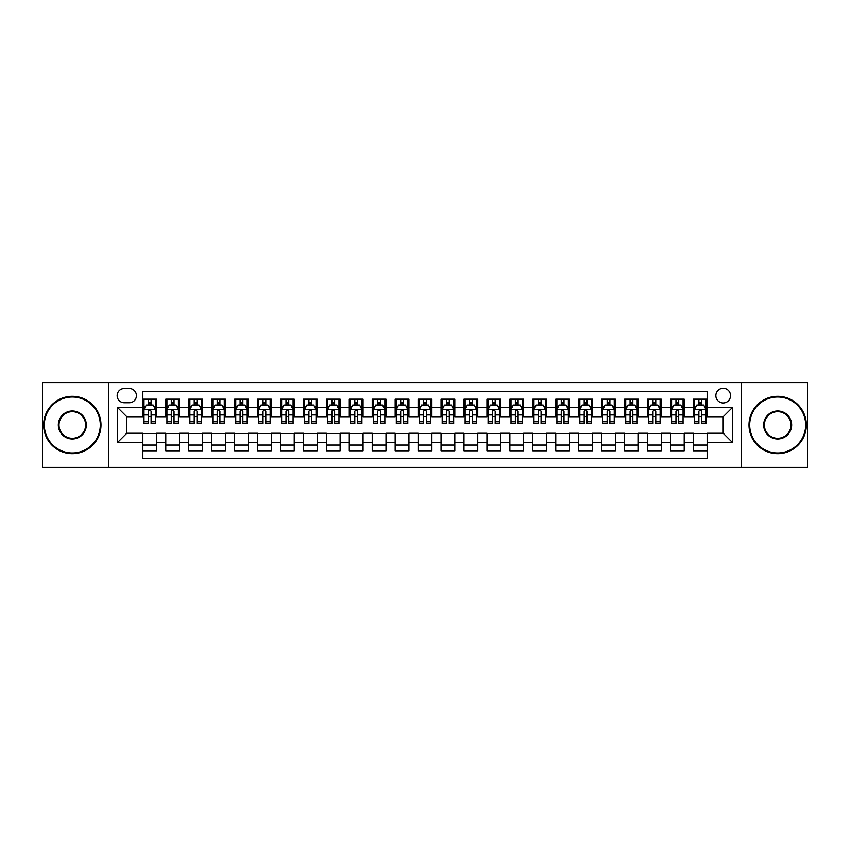 <?xml version="1.0" encoding="UTF-8"?>
<svg xmlns="http://www.w3.org/2000/svg" width="850" height="850" viewBox="0 0 850 850"><rect width="100%" height="100%" fill="white"/><g stroke="black" fill="none" stroke-linecap="round" stroke-linejoin="round"><path stroke-width="1.27" d="M723.201 388.301A7.342 7.342 0 0 0 715.859 395.643A7.342 7.342 0 0 0 723.201 402.974A7.342 7.342 0 0 0 730.543 395.643A7.342 7.342 0 0 0 723.201 388.301M741.551 467.436L807.5 467.436L807.5 382.564L741.551 382.564L741.551 467.436L108.449 467.436L108.449 382.564L42.5 382.564L42.5 467.436L108.449 467.436M707.147 399.192L693.377 399.192L693.377 407.564L684.207 407.564L684.207 416.744L693.377 416.744L693.377 407.564M684.207 407.564L684.207 399.192L670.438 399.192L670.438 407.564L661.268 407.564L661.268 416.744L670.438 416.744L670.438 407.564M661.268 407.564L661.268 399.192L647.509 399.192L647.509 407.564L638.329 407.564L638.329 416.744L647.509 416.744L647.509 407.564M638.329 407.564L638.329 399.192L624.569 399.192L624.569 407.564L615.389 407.564L615.389 416.744L624.569 416.744L624.569 407.564M615.389 407.564L615.389 399.192L601.63 399.192L601.63 407.564L592.45 407.564L592.45 416.744L601.63 416.744L601.63 407.564M592.45 407.564L592.45 399.192L578.691 399.192L578.691 407.564L569.511 407.564L569.511 416.744L578.691 416.744L578.691 407.564M569.511 407.564L569.511 399.192L555.751 399.192L555.751 407.564L546.571 407.564L546.571 416.744L555.751 416.744L555.751 407.564M546.571 407.564L546.571 399.192L532.812 399.192L532.812 407.564L523.632 407.564L523.632 416.744L532.812 416.744L532.812 407.564M523.632 407.564L523.632 399.192L509.873 399.192L509.873 407.564L500.692 407.564L500.692 416.744L509.873 416.744L509.873 407.564M500.692 407.564L500.692 399.192L486.933 399.192L486.933 407.564L477.764 407.564L477.764 416.744L486.933 416.744L486.933 407.564M477.764 407.564L477.764 399.192L463.994 399.192L463.994 407.564L454.824 407.564L454.824 416.744L463.994 416.744L463.994 407.564M454.824 407.564L454.824 399.192L441.054 399.192L441.054 407.564L431.885 407.564L431.885 416.744L441.054 416.744L441.054 407.564M431.885 407.564L431.885 399.192L418.115 399.192L418.115 407.564L408.946 407.564L408.946 416.744L418.115 416.744L418.115 407.564M408.946 407.564L408.946 399.192L395.176 399.192L395.176 407.564L386.006 407.564L386.006 416.744L395.176 416.744L395.176 407.564M386.006 407.564L386.006 399.192L372.236 399.192L372.236 407.564L363.067 407.564L363.067 416.744L372.236 416.744L372.236 407.564M363.067 407.564L363.067 399.192L349.308 399.192L349.308 407.564L340.127 407.564L340.127 416.744L349.308 416.744L349.308 407.564M340.127 407.564L340.127 399.192L326.368 399.192L326.368 407.564L317.188 407.564L317.188 416.744L326.368 416.744L326.368 407.564M317.188 407.564L317.188 399.192L303.429 399.192L303.429 407.564L294.249 407.564L294.249 416.744L303.429 416.744L303.429 407.564M294.249 407.564L294.249 399.192L280.489 399.192L280.489 407.564L271.309 407.564L271.309 416.744L280.489 416.744L280.489 407.564M271.309 407.564L271.309 399.192L257.55 399.192L257.55 407.564L248.37 407.564L248.37 416.744L257.55 416.744L257.55 407.564M248.37 407.564L248.37 399.192L234.611 399.192L234.611 407.564L225.431 407.564L225.431 416.744L234.611 416.744L234.611 407.564M225.431 407.564L225.431 399.192L211.671 399.192L211.671 407.564L202.491 407.564L202.491 416.744L211.671 416.744L211.671 407.564M202.491 407.564L202.491 399.192L188.732 399.192L188.732 407.564L179.562 407.564L179.562 416.744L188.732 416.744L188.732 407.564M179.562 407.564L179.562 399.192L165.792 399.192L165.792 416.744L156.623 416.744L156.623 399.192L142.853 399.192M142.853 450.808L156.623 450.808L156.623 433.256L165.792 433.256L165.792 450.808L179.562 450.808L179.562 433.256L188.732 433.256L188.732 442.436L179.562 442.436M188.732 442.436L188.732 450.808L202.491 450.808L202.491 433.256L211.671 433.256L211.671 442.436L202.491 442.436M211.671 442.436L211.671 450.808L225.431 450.808L225.431 433.256L234.611 433.256L234.611 442.436L225.431 442.436M234.611 442.436L234.611 450.808L248.37 450.808L248.37 433.256L257.55 433.256L257.55 442.436L248.37 442.436M257.55 442.436L257.55 450.808L271.309 450.808L271.309 433.256L280.489 433.256L280.489 442.436L271.309 442.436M280.489 442.436L280.489 450.808L294.249 450.808L294.249 433.256L303.429 433.256L303.429 442.436L294.249 442.436M303.429 442.436L303.429 450.808L317.188 450.808L317.188 433.256L326.368 433.256L326.368 442.436L317.188 442.436M326.368 442.436L326.368 450.808L340.127 450.808L340.127 433.256L349.308 433.256L349.308 442.436L340.127 442.436M349.308 442.436L349.308 450.808L363.067 450.808L363.067 433.256L372.236 433.256L372.236 442.436L363.067 442.436M372.236 442.436L372.236 450.808L386.006 450.808L386.006 433.256L395.176 433.256L395.176 442.436L386.006 442.436M395.176 442.436L395.176 450.808L408.946 450.808L408.946 433.256L418.115 433.256L418.115 442.436L408.946 442.436M418.115 442.436L418.115 450.808L431.885 450.808L431.885 433.256L441.054 433.256L441.054 442.436L431.885 442.436M441.054 442.436L441.054 450.808L454.824 450.808L454.824 433.256L463.994 433.256L463.994 442.436L454.824 442.436M463.994 442.436L463.994 450.808L477.764 450.808L477.764 433.256L486.933 433.256L486.933 442.436L477.764 442.436M486.933 442.436L486.933 450.808L500.692 450.808L500.692 433.256L509.873 433.256L509.873 442.436L500.692 442.436M509.873 442.436L509.873 450.808L523.632 450.808L523.632 433.256L532.812 433.256L532.812 442.436L523.632 442.436M532.812 442.436L532.812 450.808L546.571 450.808L546.571 433.256L555.751 433.256L555.751 442.436L546.571 442.436M555.751 442.436L555.751 450.808L569.511 450.808L569.511 433.256L578.691 433.256L578.691 442.436L569.511 442.436M578.691 442.436L578.691 450.808L592.45 450.808L592.45 433.256L601.63 433.256L601.63 442.436L592.45 442.436M601.63 442.436L601.63 450.808L615.389 450.808L615.389 433.256L624.569 433.256L624.569 442.436L615.389 442.436M624.569 442.436L624.569 450.808L638.329 450.808L638.329 433.256L647.509 433.256L647.509 442.436L638.329 442.436M647.509 442.436L647.509 450.808L661.268 450.808L661.268 433.256L670.438 433.256L670.438 442.436L661.268 442.436M670.438 442.436L670.438 450.808L684.207 450.808L684.207 433.256L693.377 433.256L693.377 442.436L684.207 442.436M124.281 402.751L129.327 402.751A7.108 7.108 0 0 0 136.436 395.643A7.108 7.108 0 0 0 129.327 388.524L124.281 388.524A7.108 7.108 0 0 0 117.162 395.643A7.108 7.108 0 0 0 124.281 402.751M741.551 382.564L108.449 382.564M707.147 407.564L707.147 391.51L142.853 391.51L142.853 416.744L126.799 416.744L126.799 433.256L142.853 433.256L142.853 458.49L707.147 458.49L707.147 433.256L723.201 433.256L723.201 416.744L707.147 416.744L707.147 407.564L732.381 407.564L732.381 442.436L707.147 442.436M142.853 442.436L117.619 442.436L117.619 407.564L142.853 407.564M693.377 442.436L693.377 450.808L707.147 450.808M142.853 404.929L144.001 404.929M148.357 404.929L151.109 404.929M155.476 404.929L156.623 404.929M142.853 416.511L144.001 416.511M148.357 416.511L151.109 416.511M155.476 416.511L156.623 416.511M142.853 433.489L156.623 433.489M142.853 445.071L156.623 445.071M165.792 416.511L166.94 416.511M171.296 416.511L174.048 416.511M178.415 416.511L179.562 416.511M165.792 404.929L166.94 404.929M171.296 404.929L174.048 404.929M178.415 404.929L179.562 404.929M165.792 433.489L179.562 433.489M165.792 445.071L179.562 445.071M188.732 433.489L202.491 433.489M188.732 445.071L202.491 445.071M188.732 404.929L189.879 404.929M194.236 404.929L196.988 404.929M201.354 404.929L202.491 404.929M188.732 416.511L189.879 416.511M194.236 416.511L196.988 416.511M201.354 416.511L202.491 416.511M211.671 433.489L225.431 433.489M211.671 445.071L225.431 445.071M211.671 404.929L212.819 404.929M217.175 404.929L219.927 404.929M224.283 404.929L225.431 404.929M211.671 416.511L212.819 416.511M217.175 416.511L219.927 416.511M224.283 416.511L225.431 416.511M234.611 433.489L248.37 433.489M234.611 445.071L248.37 445.071M234.611 404.929L235.758 404.929M240.114 404.929L242.866 404.929M247.222 404.929L248.37 404.929M234.611 416.511L235.758 416.511M240.114 416.511L242.866 416.511M247.222 416.511L248.37 416.511M257.55 433.489L271.309 433.489M257.55 445.071L271.309 445.071M257.55 404.929L258.697 404.929M263.054 404.929L265.806 404.929M270.162 404.929L271.309 404.929M257.55 416.511L258.697 416.511M263.054 416.511L265.806 416.511M270.162 416.511L271.309 416.511M280.489 433.489L294.249 433.489M280.489 445.071L294.249 445.071M280.489 404.929L281.637 404.929M285.993 404.929L288.745 404.929M293.101 404.929L294.249 404.929M280.489 416.511L281.637 416.511M285.993 416.511L288.745 416.511M293.101 416.511L294.249 416.511M303.429 433.489L317.188 433.489M303.429 445.071L317.188 445.071M303.429 404.929L304.576 404.929M308.933 404.929L311.684 404.929M316.041 404.929L317.188 404.929M303.429 416.511L304.576 416.511M308.933 416.511L311.684 416.511M316.041 416.511L317.188 416.511M326.368 433.489L340.127 433.489M326.368 445.071L340.127 445.071M326.368 404.929L327.516 404.929M331.872 404.929L334.624 404.929M338.98 404.929L340.127 404.929M326.368 416.511L327.516 416.511M331.872 416.511L334.624 416.511M338.98 416.511L340.127 416.511M349.308 433.489L363.067 433.489M349.308 445.071L363.067 445.071M349.308 404.929L350.455 404.929M354.811 404.929L357.563 404.929M361.919 404.929L363.067 404.929M349.308 416.511L350.455 416.511M354.811 416.511L357.563 416.511M361.919 416.511L363.067 416.511M372.236 433.489L386.006 433.489M372.236 445.071L386.006 445.071M372.236 404.929L373.384 404.929M377.751 404.929L380.502 404.929M384.859 404.929L386.006 404.929M372.236 416.511L373.384 416.511M377.751 416.511L380.502 416.511M384.859 416.511L386.006 416.511M395.176 433.489L408.946 433.489M395.176 445.071L408.946 445.071M395.176 404.929L396.323 404.929M400.69 404.929L403.442 404.929M407.798 404.929L408.946 404.929M395.176 416.511L396.323 416.511M400.69 416.511L403.442 416.511M407.798 416.511L408.946 416.511M418.115 433.489L431.885 433.489M418.115 445.071L431.885 445.071M418.115 404.929L419.263 404.929M423.619 404.929L426.381 404.929M430.737 404.929L431.885 404.929M418.115 416.511L419.263 416.511M423.619 416.511L426.381 416.511M430.737 416.511L431.885 416.511M441.054 433.489L454.824 433.489M441.054 445.071L454.824 445.071M441.054 404.929L442.202 404.929M446.558 404.929L449.31 404.929M453.677 404.929L454.824 404.929M441.054 416.511L442.202 416.511M446.558 416.511L449.31 416.511M453.677 416.511L454.824 416.511M463.994 433.489L477.764 433.489M463.994 445.071L477.764 445.071M463.994 404.929L465.141 404.929M469.498 404.929L472.249 404.929M476.616 404.929L477.764 404.929M463.994 416.511L465.141 416.511M469.498 416.511L472.249 416.511M476.616 416.511L477.764 416.511M486.933 433.489L500.692 433.489M486.933 445.071L500.692 445.071M486.933 404.929L488.081 404.929M492.437 404.929L495.189 404.929M499.545 404.929L500.692 404.929M486.933 416.511L488.081 416.511M492.437 416.511L495.189 416.511M499.545 416.511L500.692 416.511M509.873 433.489L523.632 433.489M509.873 445.071L523.632 445.071M509.873 404.929L511.02 404.929M515.376 404.929L518.128 404.929M522.484 404.929L523.632 404.929M509.873 416.511L511.02 416.511M515.376 416.511L518.128 416.511M522.484 416.511L523.632 416.511M532.812 433.489L546.571 433.489M532.812 445.071L546.571 445.071M532.812 404.929L533.959 404.929M538.316 404.929L541.067 404.929M545.424 404.929L546.571 404.929M532.812 416.511L533.959 416.511M538.316 416.511L541.067 416.511M545.424 416.511L546.571 416.511M555.751 433.489L569.511 433.489M555.751 445.071L569.511 445.071M555.751 404.929L556.899 404.929M561.255 404.929L564.007 404.929M568.363 404.929L569.511 404.929M555.751 416.511L556.899 416.511M561.255 416.511L564.007 416.511M568.363 416.511L569.511 416.511M578.691 433.489L592.45 433.489M578.691 445.071L592.45 445.071M578.691 404.929L579.838 404.929M584.194 404.929L586.946 404.929M591.303 404.929L592.45 404.929M578.691 416.511L579.838 416.511M584.194 416.511L586.946 416.511M591.303 416.511L592.45 416.511M601.63 433.489L615.389 433.489M601.63 445.071L615.389 445.071M601.63 404.929L602.778 404.929M607.134 404.929L609.886 404.929M614.242 404.929L615.389 404.929M601.63 416.511L602.778 416.511M607.134 416.511L609.886 416.511M614.242 416.511L615.389 416.511M624.569 433.489L638.329 433.489M624.569 445.071L638.329 445.071M624.569 404.929L625.717 404.929M630.073 404.929L632.825 404.929M637.181 404.929L638.329 404.929M624.569 416.511L625.717 416.511M630.073 416.511L632.825 416.511M637.181 416.511L638.329 416.511M647.509 433.489L661.268 433.489M647.509 445.071L661.268 445.071M647.509 404.929L648.646 404.929M653.013 404.929L655.764 404.929M660.121 404.929L661.268 404.929M647.509 416.511L648.646 416.511M653.013 416.511L655.764 416.511M660.121 416.511L661.268 416.511M670.438 433.489L684.207 433.489M670.438 445.071L684.207 445.071M670.438 404.929L671.585 404.929M675.952 404.929L678.704 404.929M683.06 404.929L684.207 404.929M670.438 416.511L671.585 416.511M675.952 416.511L678.704 416.511M683.06 416.511L684.207 416.511M693.377 433.489L707.147 433.489M693.377 445.071L707.147 445.071M693.377 404.929L694.524 404.929M698.891 404.929L701.643 404.929M705.999 404.929L707.147 404.929M693.377 416.511L694.524 416.511M698.891 416.511L701.643 416.511M705.999 416.511L707.147 416.511M126.799 416.744L117.619 407.564M126.799 433.256L117.619 442.436M732.381 407.564L723.201 416.744M732.381 442.436L723.201 433.256M151.109 402.178L148.357 402.178M155.476 421.759L151.109 421.759L151.109 423.619L155.476 423.619L155.476 409.636L153.181 405.046L146.296 405.046L144.001 409.636L144.001 423.619L148.357 423.619L148.357 421.759L144.001 421.759M144.001 409.636L144.001 399.192M155.476 409.636L155.476 399.192M148.357 405.046L148.357 399.192M151.109 399.192L151.109 405.046M151.109 421.759L151.109 411.347C150.195 409.583 149.281 409.583 148.357 411.347L148.357 421.759M72.324 397.014A27.986 27.986 0 0 0 44.338 425A27.986 27.986 0 0 0 72.324 452.986A27.986 27.986 0 0 0 100.3 425A27.986 27.986 0 0 0 72.324 397.014M72.324 453.677A28.677 28.677 0 0 1 43.648 425A28.677 28.677 0 0 1 72.324 396.323A28.677 28.677 0 0 1 100.991 425A28.677 28.677 0 0 1 72.324 453.677M72.324 411.007A13.993 13.993 0 0 1 86.317 425A13.993 13.993 0 0 1 72.324 438.993A13.993 13.993 0 0 1 58.331 425A13.993 13.993 0 0 1 72.324 411.007M72.324 438.303A13.303 13.303 0 0 0 85.627 425A13.303 13.303 0 0 0 72.324 411.697A13.303 13.303 0 0 0 59.011 425A13.303 13.303 0 0 0 72.324 438.303M777.676 397.014A27.986 27.986 0 0 0 749.7 425A27.986 27.986 0 0 0 777.676 452.986A27.986 27.986 0 0 0 805.662 425A27.986 27.986 0 0 0 777.676 397.014M777.676 453.677A28.677 28.677 0 0 1 749.009 425A28.677 28.677 0 0 1 777.676 396.323A28.677 28.677 0 0 1 806.352 425A28.677 28.677 0 0 1 777.676 453.677M777.676 411.007A13.993 13.993 0 0 1 791.669 425A13.993 13.993 0 0 1 777.676 438.993A13.993 13.993 0 0 1 763.683 425A13.993 13.993 0 0 1 777.676 411.007M777.676 438.303A13.303 13.303 0 0 0 790.989 425A13.303 13.303 0 0 0 777.676 411.697A13.303 13.303 0 0 0 764.373 425A13.303 13.303 0 0 0 777.676 438.303M174.048 402.178L171.296 402.178M178.415 421.759L174.048 421.759L174.048 423.619L178.415 423.619L178.415 409.636L176.12 405.046L169.235 405.046L166.94 409.636L166.94 423.619L171.296 423.619L171.296 421.759L166.94 421.759M166.94 409.636L166.94 399.192M178.415 409.636L178.415 399.192M171.296 405.046L171.296 399.192M174.048 399.192L174.048 405.046M174.048 421.759L174.048 411.347C173.134 409.583 172.221 409.583 171.296 411.347L171.296 421.759M196.988 402.178L194.236 402.178M201.354 421.759L196.988 421.759L196.988 423.619L201.354 423.619L201.354 409.636L199.059 405.046L192.174 405.046L189.879 409.636L189.879 423.619L194.236 423.619L194.236 421.759L189.879 421.759M189.879 409.636L189.879 399.192M201.354 409.636L201.354 399.192M194.236 405.046L194.236 399.192M196.988 399.192L196.988 405.046M196.988 421.759L196.988 411.347C196.074 409.583 195.16 409.583 194.236 411.347L194.236 421.759M219.927 402.178L217.175 402.178M224.283 421.759L219.927 421.759L219.927 423.619L224.283 423.619L224.283 409.636L221.999 405.046L215.114 405.046L212.819 409.636L212.819 423.619L217.175 423.619L217.175 421.759L212.819 421.759M212.819 409.636L212.819 399.192M224.283 409.636L224.283 399.192M217.175 405.046L217.175 399.192M219.927 399.192L219.927 405.046M219.927 421.759L219.927 411.347C219.013 409.583 218.099 409.583 217.175 411.347L217.175 421.759M242.866 402.178L240.114 402.178M247.222 421.759L242.866 421.759L242.866 423.619L247.222 423.619L247.222 409.636L244.928 405.046L238.053 405.046L235.758 409.636L235.758 423.619L240.114 423.619L240.114 421.759L235.758 421.759M235.758 409.636L235.758 399.192M247.222 409.636L247.222 399.192M240.114 405.046L240.114 399.192M242.866 399.192L242.866 405.046M242.866 421.759L242.866 411.347C241.952 409.583 241.039 409.583 240.114 411.347L240.114 421.759M265.806 402.178L263.054 402.178M270.162 421.759L265.806 421.759L265.806 423.619L270.162 423.619L270.162 409.636L267.867 405.046L260.993 405.046L258.697 409.636L258.697 423.619L263.054 423.619L263.054 421.759L258.697 421.759M258.697 409.636L258.697 399.192M270.162 409.636L270.162 399.192M263.054 405.046L263.054 399.192M265.806 399.192L265.806 405.046M265.806 421.759L265.806 411.347C264.892 409.583 263.967 409.583 263.054 411.347L263.054 421.759M288.745 402.178L285.993 402.178M293.101 421.759L288.745 421.759L288.745 423.619L293.101 423.619L293.101 409.636L290.806 405.046L283.932 405.046L281.637 409.636L281.637 423.619L285.993 423.619L285.993 421.759L281.637 421.759M281.637 409.636L281.637 399.192M293.101 409.636L293.101 399.192M285.993 405.046L285.993 399.192M288.745 399.192L288.745 405.046M288.745 421.759L288.745 411.347C287.831 409.583 286.907 409.583 285.993 411.347L285.993 421.759M311.684 402.178L308.933 402.178M316.041 421.759L311.684 421.759L311.684 423.619L316.041 423.619L316.041 409.636L313.746 405.046L306.871 405.046L304.576 409.636L304.576 423.619L308.933 423.619L308.933 421.759L304.576 421.759M304.576 409.636L304.576 399.192M316.041 409.636L316.041 399.192M308.933 405.046L308.933 399.192M311.684 399.192L311.684 405.046M311.684 421.759L311.684 411.347C310.771 409.583 309.846 409.583 308.933 411.347L308.933 421.759M334.624 402.178L331.872 402.178M338.98 421.759L334.624 421.759L334.624 423.619L338.98 423.619L338.98 409.636L336.685 405.046L329.8 405.046L327.516 409.636L327.516 423.619L331.872 423.619L331.872 421.759L327.516 421.759M327.516 409.636L327.516 399.192M338.98 409.636L338.98 399.192M331.872 405.046L331.872 399.192M334.624 399.192L334.624 405.046M334.624 421.759L334.624 411.347C333.71 409.583 332.786 409.583 331.872 411.347L331.872 421.759M357.563 402.178L354.811 402.178M361.919 421.759L357.563 421.759L357.563 423.619L361.919 423.619L361.919 409.636L359.624 405.046L352.739 405.046L350.455 409.636L350.455 423.619L354.811 423.619L354.811 421.759L350.455 421.759M350.455 409.636L350.455 399.192M361.919 409.636L361.919 399.192M354.811 405.046L354.811 399.192M357.563 399.192L357.563 405.046M357.563 421.759L357.563 411.347C356.649 409.583 355.725 409.583 354.811 411.347L354.811 421.759M380.502 402.178L377.751 402.178M384.859 421.759L380.502 421.759L380.502 423.619L384.859 423.619L384.859 409.636L382.564 405.046L375.679 405.046L373.384 409.636L373.384 423.619L377.751 423.619L377.751 421.759L373.384 421.759M373.384 409.636L373.384 399.192M384.859 409.636L384.859 399.192M377.751 405.046L377.751 399.192M380.502 399.192L380.502 405.046M380.502 421.759L380.502 411.347C379.578 409.583 378.664 409.583 377.751 411.347L377.751 421.759M403.442 402.178L400.69 402.178M407.798 421.759L403.442 421.759L403.442 423.619L407.798 423.619L407.798 409.636L405.503 405.046L398.618 405.046L396.323 409.636L396.323 423.619L400.69 423.619L400.69 421.759L396.323 421.759M396.323 409.636L396.323 399.192M407.798 409.636L407.798 399.192M400.69 405.046L400.69 399.192M403.442 399.192L403.442 405.046M403.442 421.759L403.442 411.347C402.517 409.583 401.604 409.583 400.69 411.347L400.69 421.759M426.381 402.178L423.619 402.178M430.737 421.759L426.381 421.759L426.381 423.619L430.737 423.619L430.737 409.636L428.442 405.046L421.558 405.046L419.263 409.636L419.263 423.619L423.619 423.619L423.619 421.759L419.263 421.759M419.263 409.636L419.263 399.192M430.737 409.636L430.737 399.192M423.619 405.046L423.619 399.192M426.381 399.192L426.381 405.046M426.381 421.759L426.381 411.347C425.457 409.583 424.543 409.583 423.619 411.347L423.619 421.759M449.31 402.178L446.558 402.178M453.677 421.759L449.31 421.759L449.31 423.619L453.677 423.619L453.677 409.636L451.382 405.046L444.497 405.046L442.202 409.636L442.202 423.619L446.558 423.619L446.558 421.759L442.202 421.759M442.202 409.636L442.202 399.192M453.677 409.636L453.677 399.192M446.558 405.046L446.558 399.192M449.31 399.192L449.31 405.046M449.31 421.759L449.31 411.347C448.396 409.583 447.483 409.583 446.558 411.347L446.558 421.759M472.249 402.178L469.498 402.178M476.616 421.759L472.249 421.759L472.249 423.619L476.616 423.619L476.616 409.636L474.321 405.046L467.436 405.046L465.141 409.636L465.141 423.619L469.498 423.619L469.498 421.759L465.141 421.759M465.141 409.636L465.141 399.192M476.616 409.636L476.616 399.192M469.498 405.046L469.498 399.192M472.249 399.192L472.249 405.046M472.249 421.759L472.249 411.347C471.336 409.583 470.422 409.583 469.498 411.347L469.498 421.759M495.189 402.178L492.437 402.178M499.545 421.759L495.189 421.759L495.189 423.619L499.545 423.619L499.545 409.636L497.261 405.046L490.376 405.046L488.081 409.636L488.081 423.619L492.437 423.619L492.437 421.759L488.081 421.759M488.081 409.636L488.081 399.192M499.545 409.636L499.545 399.192M492.437 405.046L492.437 399.192M495.189 399.192L495.189 405.046M495.189 421.759L495.189 411.347C494.275 409.583 493.361 409.583 492.437 411.347L492.437 421.759M518.128 402.178L515.376 402.178M522.484 421.759L518.128 421.759L518.128 423.619L522.484 423.619L522.484 409.636L520.2 405.046L513.315 405.046L511.02 409.636L511.02 423.619L515.376 423.619L515.376 421.759L511.02 421.759M511.02 409.636L511.02 399.192M522.484 409.636L522.484 399.192M515.376 405.046L515.376 399.192M518.128 399.192L518.128 405.046M518.128 421.759L518.128 411.347C517.214 409.583 516.301 409.583 515.376 411.347L515.376 421.759M541.067 402.178L538.316 402.178M545.424 421.759L541.067 421.759L541.067 423.619L545.424 423.619L545.424 409.636L543.129 405.046L536.254 405.046L533.959 409.636L533.959 423.619L538.316 423.619L538.316 421.759L533.959 421.759M533.959 409.636L533.959 399.192M545.424 409.636L545.424 399.192M538.316 405.046L538.316 399.192M541.067 399.192L541.067 405.046M541.067 421.759L541.067 411.347C540.154 409.583 539.24 409.583 538.316 411.347L538.316 421.759M564.007 402.178L561.255 402.178M568.363 421.759L564.007 421.759L564.007 423.619L568.363 423.619L568.363 409.636L566.068 405.046L559.194 405.046L556.899 409.636L556.899 423.619L561.255 423.619L561.255 421.759L556.899 421.759M556.899 409.636L556.899 399.192M568.363 409.636L568.363 399.192M561.255 405.046L561.255 399.192M564.007 399.192L564.007 405.046M564.007 421.759L564.007 411.347C563.093 409.583 562.169 409.583 561.255 411.347L561.255 421.759M586.946 402.178L584.194 402.178M591.303 421.759L586.946 421.759L586.946 423.619L591.303 423.619L591.303 409.636L589.008 405.046L582.133 405.046L579.838 409.636L579.838 423.619L584.194 423.619L584.194 421.759L579.838 421.759M579.838 409.636L579.838 399.192M591.303 409.636L591.303 399.192M584.194 405.046L584.194 399.192M586.946 399.192L586.946 405.046M586.946 421.759L586.946 411.347C586.032 409.583 585.108 409.583 584.194 411.347L584.194 421.759M609.886 402.178L607.134 402.178M614.242 421.759L609.886 421.759L609.886 423.619L614.242 423.619L614.242 409.636L611.947 405.046L605.072 405.046L602.778 409.636L602.778 423.619L607.134 423.619L607.134 421.759L602.778 421.759M602.778 409.636L602.778 399.192M614.242 409.636L614.242 399.192M607.134 405.046L607.134 399.192M609.886 399.192L609.886 405.046M609.886 421.759L609.886 411.347C608.972 409.583 608.048 409.583 607.134 411.347L607.134 421.759M632.825 402.178L630.073 402.178M637.181 421.759L632.825 421.759L632.825 423.619L637.181 423.619L637.181 409.636L634.886 405.046L628.001 405.046L625.717 409.636L625.717 423.619L630.073 423.619L630.073 421.759L625.717 421.759M625.717 409.636L625.717 399.192M637.181 409.636L637.181 399.192M630.073 405.046L630.073 399.192M632.825 399.192L632.825 405.046M632.825 421.759L632.825 411.347C631.911 409.583 630.987 409.583 630.073 411.347L630.073 421.759M655.764 402.178L653.013 402.178M660.121 421.759L655.764 421.759L655.764 423.619L660.121 423.619L660.121 409.636L657.826 405.046L650.941 405.046L648.646 409.636L648.646 423.619L653.013 423.619L653.013 421.759L648.646 421.759M648.646 409.636L648.646 399.192M660.121 409.636L660.121 399.192M653.013 405.046L653.013 399.192M655.764 399.192L655.764 405.046M655.764 421.759L655.764 411.347C654.851 409.583 653.926 409.583 653.013 411.347L653.013 421.759M678.704 402.178L675.952 402.178M683.06 421.759L678.704 421.759L678.704 423.619L683.06 423.619L683.06 409.636L680.765 405.046L673.88 405.046L671.585 409.636L671.585 423.619L675.952 423.619L675.952 421.759L671.585 421.759M671.585 409.636L671.585 399.192M683.06 409.636L683.06 399.192M675.952 405.046L675.952 399.192M678.704 399.192L678.704 405.046M678.704 421.759L678.704 411.347C677.779 409.583 676.866 409.583 675.952 411.347L675.952 421.759M701.643 402.178L698.891 402.178M705.999 421.759L701.643 421.759L701.643 423.619L705.999 423.619L705.999 409.636L703.704 405.046L696.819 405.046L694.524 409.636L694.524 423.619L698.891 423.619L698.891 421.759L694.524 421.759M694.524 409.636L694.524 399.192M705.999 409.636L705.999 399.192M698.891 405.046L698.891 399.192M701.643 399.192L701.643 405.046M701.643 421.759L701.643 411.347C700.719 409.583 699.805 409.583 698.891 411.347L698.891 421.759M165.792 442.436L156.623 442.436M165.792 407.564L156.623 407.564M155.412 409.519L144.064 409.519M144.001 406.311L145.669 406.311M153.808 406.311L155.476 406.311M148.357 414.949L144.001 414.949M155.476 414.949L151.109 414.949M151.109 403.633L148.357 403.633M178.351 409.519L167.004 409.519M166.94 406.311L168.608 406.311M176.747 406.311L178.415 406.311M171.296 414.949L166.94 414.949M178.415 414.949L174.048 414.949M174.048 403.633L171.296 403.633M201.291 409.519L189.933 409.519M189.879 406.311L191.548 406.311M199.686 406.311L201.354 406.311M194.236 414.949L189.879 414.949M201.354 414.949L196.988 414.949M196.988 403.633L194.236 403.633M224.23 409.519L212.872 409.519M212.819 406.311L214.476 406.311M222.626 406.311L224.283 406.311M217.175 414.949L212.819 414.949M224.283 414.949L219.927 414.949M219.927 403.633L217.175 403.633M247.169 409.519L235.811 409.519M235.758 406.311L237.416 406.311M245.565 406.311L247.222 406.311M240.114 414.949L235.758 414.949M247.222 414.949L242.866 414.949M242.866 403.633L240.114 403.633M270.109 409.519L258.751 409.519M258.697 406.311L260.355 406.311M268.504 406.311L270.162 406.311M263.054 414.949L258.697 414.949M270.162 414.949L265.806 414.949M265.806 403.633L263.054 403.633M293.048 409.519L281.69 409.519M281.637 406.311L283.294 406.311M291.444 406.311L293.101 406.311M285.993 414.949L281.637 414.949M293.101 414.949L288.745 414.949M288.745 403.633L285.993 403.633M315.987 409.519L304.629 409.519M304.576 406.311L306.234 406.311M314.383 406.311L316.041 406.311M308.933 414.949L304.576 414.949M316.041 414.949L311.684 414.949M311.684 403.633L308.933 403.633M338.927 409.519L327.569 409.519M327.516 406.311L329.173 406.311M337.322 406.311L338.98 406.311M331.872 414.949L327.516 414.949M338.98 414.949L334.624 414.949M334.624 403.633L331.872 403.633M361.866 409.519L350.508 409.519M350.455 406.311L352.112 406.311M360.251 406.311L361.919 406.311M354.811 414.949L350.455 414.949M361.919 414.949L357.563 414.949M357.563 403.633L354.811 403.633M384.795 409.519L373.447 409.519M373.384 406.311L375.052 406.311M383.191 406.311L384.859 406.311M377.751 414.949L373.384 414.949M384.859 414.949L380.502 414.949M380.502 403.633L377.751 403.633M407.734 409.519L396.387 409.519M396.323 406.311L397.991 406.311M406.13 406.311L407.798 406.311M400.69 414.949L396.323 414.949M407.798 414.949L403.442 414.949M403.442 403.633L400.69 403.633M430.674 409.519L419.326 409.519M419.263 406.311L420.931 406.311M429.069 406.311L430.737 406.311M423.619 414.949L419.263 414.949M430.737 414.949L426.381 414.949M426.381 403.633L423.619 403.633M453.613 409.519L442.266 409.519M442.202 406.311L443.87 406.311M452.009 406.311L453.677 406.311M446.558 414.949L442.202 414.949M453.677 414.949L449.31 414.949M449.31 403.633L446.558 403.633M476.553 409.519L465.205 409.519M465.141 406.311L466.809 406.311M474.948 406.311L476.616 406.311M469.498 414.949L465.141 414.949M476.616 414.949L472.249 414.949M472.249 403.633L469.498 403.633M499.492 409.519L488.134 409.519M488.081 406.311L489.749 406.311M497.888 406.311L499.545 406.311M492.437 414.949L488.081 414.949M499.545 414.949L495.189 414.949M495.189 403.633L492.437 403.633M522.431 409.519L511.073 409.519M511.02 406.311L512.678 406.311M520.827 406.311L522.484 406.311M515.376 414.949L511.02 414.949M522.484 414.949L518.128 414.949M518.128 403.633L515.376 403.633M545.371 409.519L534.013 409.519M533.959 406.311L535.617 406.311M543.766 406.311L545.424 406.311M538.316 414.949L533.959 414.949M545.424 414.949L541.067 414.949M541.067 403.633L538.316 403.633M568.31 409.519L556.952 409.519M556.899 406.311L558.556 406.311M566.706 406.311L568.363 406.311M561.255 414.949L556.899 414.949M568.363 414.949L564.007 414.949M564.007 403.633L561.255 403.633M591.249 409.519L579.891 409.519M579.838 406.311L581.496 406.311M589.645 406.311L591.303 406.311M584.194 414.949L579.838 414.949M591.303 414.949L586.946 414.949M586.946 403.633L584.194 403.633M614.189 409.519L602.831 409.519M602.778 406.311L604.435 406.311M612.584 406.311L614.242 406.311M607.134 414.949L602.778 414.949M614.242 414.949L609.886 414.949M609.886 403.633L607.134 403.633M637.128 409.519L625.77 409.519M625.717 406.311L627.374 406.311M635.524 406.311L637.181 406.311M630.073 414.949L625.717 414.949M637.181 414.949L632.825 414.949M632.825 403.633L630.073 403.633M660.067 409.519L648.709 409.519M648.646 406.311L650.314 406.311M658.452 406.311L660.121 406.311M653.013 414.949L648.646 414.949M660.121 414.949L655.764 414.949M655.764 403.633L653.013 403.633M682.996 409.519L671.649 409.519M671.585 406.311L673.253 406.311M681.392 406.311L683.06 406.311M675.952 414.949L671.585 414.949M683.06 414.949L678.704 414.949M678.704 403.633L675.952 403.633M705.936 409.519L694.588 409.519M694.524 406.311L696.192 406.311M704.331 406.311L705.999 406.311M698.891 414.949L694.524 414.949M705.999 414.949L701.643 414.949M701.643 403.633L698.891 403.633"/></g></svg>
